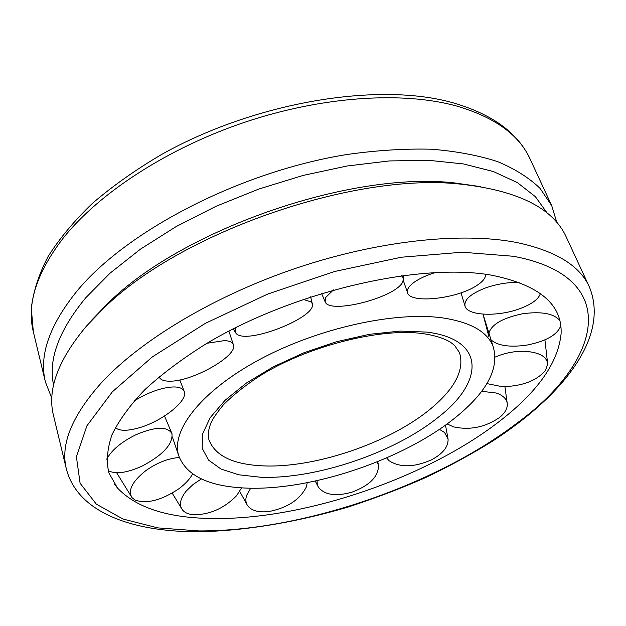 <?xml version="1.0" encoding="UTF-8"?>
<svg xmlns="http://www.w3.org/2000/svg" width="626" height="626" viewBox="0 0 626 626"><rect width="100%" height="100%" fill="white"/><g stroke="black" fill="none" stroke-linecap="round" stroke-linejoin="round"><path stroke-width="0.94" d="M248.068 488.155C209.405 486.926 186.227 475.963 178.551 455.258C171.008 429.741 202.088 390.147 260.479 359.05C318.728 327.938 395.53 311.122 442.95 317.945C470.142 322.132 486.793 331.412 492.905 345.795C499.892 367.845 487.278 391.868 455.055 417.863C403.668 459.351 312.773 490.283 248.068 488.155M213.286 518.531C168.378 518.125 136.445 507.96 117.508 488.045L108.877 472.88C106.185 461.401 107.218 448.701 111.976 434.788C118.987 420.32 129.926 405.304 144.794 389.724C161.844 374.058 182.236 358.776 205.985 343.877C292.835 291.528 420.062 262.137 491.833 275.244C539.197 284.9 562.289 304.338 561.107 333.564C558.322 362.509 537.812 391.735 499.564 421.251C426.251 478.201 304.557 519.682 213.286 518.531M86.693 325.849C58.093 359.833 47.02 389.693 53.476 415.429L66.356 468.937C60.206 444.554 71.935 415.774 101.553 382.596C140.999 339.981 214.561 295.715 296.466 268.069C378.401 240.509 461.863 231.816 516.56 242.481C555.473 250.736 579.731 265.518 589.324 286.818L566.186 236.886C553.134 208.168 518.093 190.601 461.057 184.185C354.285 171.86 179.146 232.856 103.126 308.829L86.693 325.849M51.841 398.285L45.432 382.016C38.796 355.474 49.47 324.972 77.436 290.519C127.477 230.188 241.182 171.321 347.375 154.442C377.087 150.287 405.077 148.542 431.361 149.215C456.268 151.218 478.358 155.358 497.631 161.625C515.081 168.973 529.228 177.894 540.082 188.387L551.733 205.704L556.811 222.433M53.593 385.021C48.092 359.535 58.836 330.434 85.817 297.71L110.129 273.108L140.514 249.109L176.196 226.549L216.087 206.267L258.882 189.021L303.062 175.444L347.062 166L389.364 160.937L428.575 160.303L463.537 163.949L493.351 171.54L517.405 182.628L535.387 196.681L547.202 213.122M91.732 320.097L107.703 303.547C181.571 229.765 350.474 170.945 454.194 182.894L480.721 186.658M439.429 429.319L444.593 432.543L448.083 439.162C448.326 446.894 442.778 453.795 431.431 459.867C414.06 467.45 399.959 467.739 389.114 460.752L386.618 457.903M377.235 461.832L378.48 465.134C378.667 476.425 369.794 485.447 351.859 492.208C335.473 496.7 324.276 494.955 318.266 486.95L317.296 484.532L317.03 480.651M307.264 482.685L306.278 487.075C299.885 499.595 287.608 507.709 269.462 511.434C258.765 512.78 251.433 510.793 247.473 505.472C245.65 502.615 245.376 499.243 246.652 495.354L250.713 488.21M241.581 487.857L236.581 495.714C224.147 508.351 209.835 514.697 193.645 514.752C188.316 514.298 184.513 512.592 182.244 509.634C178.95 504.697 180.288 498.492 186.258 491.027L192.941 484.587L201.384 478.945M192.581 473.937C189.85 479.109 185.186 484.117 178.598 488.961C161.297 500.401 146.774 504.102 135.036 500.049L131.992 497.607C127.688 490.338 132.368 481.3 146.03 470.494C157.22 462.653 168.3 458.326 179.271 457.504M106.694 459.171C111.6 450.149 121.272 442.034 135.717 434.827C155.178 426.564 167.252 426.134 171.939 433.544C173.073 444.014 163.206 454.828 142.313 465.987C126.898 472.982 115.528 474.524 108.196 470.603M134.066 401.008C143.307 395.241 152.65 391.109 162.095 388.613C174.623 385.686 182.01 386.641 184.24 391.5C188.52 400.875 160.843 422.354 137.266 428.317C126.444 431.134 119.136 430.907 115.333 427.644M206.971 343.283L224.476 340.599C229.617 340.834 232.606 342.25 233.428 344.84C238.13 355.795 191.783 381.93 169.403 381.171C164.544 381.164 161.359 380.139 159.865 378.104L159.231 376.688M303.109 299.353L311.372 302.014L312.335 303.837C316.787 317.233 247.528 344.613 236.518 333.846L235.454 332.633L235.932 327.492M401.681 275.612L403.606 278.625L402.502 282.443C394.192 298.07 329.229 314.455 325.168 301.849L325.504 297.64L333.447 289.893M485.502 274.978L485.432 274.274L485.502 274.978C485.486 278.327 482.49 281.896 476.511 285.683C456.628 298.876 410.429 303.876 407.612 292.898C406.493 289.541 409.052 285.73 415.304 281.465C420.523 278.046 427.237 275.049 435.469 272.482M540.394 293.5C538.603 299.251 531.552 304.385 519.251 308.892C497.216 317.006 467.403 315.7 465.048 306.216C463.811 299.909 470.541 293.852 485.236 288.062C496.434 284.11 507.717 282.209 519.087 282.349M560.763 325.77C557.351 334.887 545.974 341.342 526.615 345.145C508.915 347.587 496.794 345.583 490.26 339.143M488.562 334.417C490.448 325.011 501.802 318.125 522.624 313.759C541.482 311.239 553.853 313.477 559.746 320.481M495.26 357.031C504.611 352.978 514.462 351.069 524.799 351.296C539.252 352.281 546.881 356.546 547.687 364.097L545.559 370.373C536.537 380.843 522.1 386.281 502.24 386.688L486.911 383.589M481.66 391.297L496.207 393.018C503.202 395.405 506.903 399.122 507.318 404.161C507.42 408.841 504.697 413.379 499.149 417.785C484.868 427.339 469.68 430.375 453.584 426.885L447.113 423.927M422.926 333.611C438.552 336.005 449.171 340.067 454.797 345.779L459.429 352.454C464.797 369.653 455.11 388.503 430.375 409.021C389.521 442.918 314.792 468.326 262.889 465.861C232.966 464.476 214.976 455.751 208.927 439.687C207.644 435.062 208.356 429.405 211.064 422.707C212.856 418.606 216.979 412.636 223.435 404.779C234.038 394.145 247.262 383.84 263.1 373.871C310.879 345.176 380.984 328.016 422.065 333.501M439.045 416.642C395.241 452.52 315.95 479.485 260.565 477.239L238.686 474.782L220.994 469.03L208.521 460.087L202.159 448.2L202.605 433.826L210.234 417.605L224.992 400.366L246.331 383.096L273.179 366.875L303.962 352.751L336.78 341.655L369.512 334.3L400.108 331.084L426.744 332.093C485.338 339.167 484.547 381.242 439.045 416.642M456.111 105.888C494.423 117.062 519.064 134.723 530.026 158.871C517.945 132.9 492.286 114.214 453.06 102.813C378.151 81.49 254.68 102.132 161.391 154.583C135.646 169.763 112.68 186.008 92.484 203.301C74.158 220.915 59.337 238.702 48.014 256.652C38.781 274.47 33.209 291.708 31.3 308.36L33.35 331.835C26.456 304.134 36.535 272.733 63.586 237.622C99.644 192.62 168.042 148.002 245.228 122.093C322.46 96.287 402.338 91.2 456.111 105.888M513.531 256.292C623.136 276.895 601.883 360.991 517.686 422.628C435.101 485.815 301.474 531.388 199.107 530.926L157.932 527.898L122.97 519.024L96.302 504.118L80.097 483.241L76.411 456.847L86.889 425.852L112.375 391.798L152.509 356.773L205.438 323.298L267.748 294.056L334.793 271.449L401.313 257.231L462.27 252.223L513.531 256.292M488.875 336.592L482.99 314.15L492.905 345.795M172.369 436.979L178.551 455.258M114.401 484L117.508 488.045M197.237 531.787C244.656 531.02 296.552 522.28 348.479 506.943C378.284 497.099 404.459 487.083 427.01 476.91C450.149 465.822 472.059 453.858 492.748 441.025C562.68 395.648 610.021 336.968 589.324 286.818M45.432 382.016L33.35 331.835M107.703 303.547L103.126 308.829M454.194 182.894L461.057 184.185M551.733 205.704L530.026 158.871M66.356 468.937C77.624 512.639 131.937 531.56 196.705 531.787M445.493 425.093L448.013 438.67M378.347 464.492L377.721 461.636M315.261 481.042L318.086 486.613M239.742 491.449L247.473 505.472M172.205 493.108L182.244 509.634M116.671 472.787L131.992 497.607M171.939 433.544L164.505 416.047M184.24 391.5L179.834 379.927M233.428 344.84L228.881 331.099M159.067 376.821L159.865 378.104M312.296 303.665L310.621 296.834M233.428 328.76L235.454 332.633M325.168 301.849L321.561 293.375M403.081 275.424L403.606 278.625M407.612 292.898L403.363 280.667M465.048 306.216L461.018 292.819M544.917 339.863L547.687 364.097M504.932 386.704L507.318 404.161"/></g></svg>
